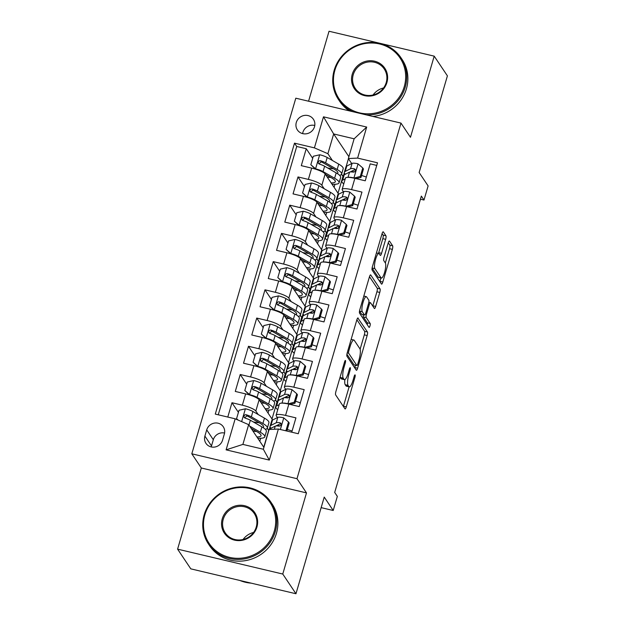 <?xml version="1.0" encoding="UTF-8"?>
<svg xmlns="http://www.w3.org/2000/svg" width="625" height="625" viewBox="0 0 625 625"><rect width="100%" height="100%" fill="white"/><g stroke="black" fill="none" stroke-linecap="round" stroke-linejoin="round"><path stroke-width="0.94" d="M345.477 360.539A2.062 0.492 103.3 0 0 345.391 360.469A2.062 0.492 103.3 0 0 344.547 361.938L335.938 391.375A2.953 0.695 103.3 0 0 335.648 394.914L344.977 408.852A2.953 0.695 103.3 0 0 345.109 408.953A2.953 0.695 103.3 0 0 346.305 406.852L354.914 377.422A2.062 0.492 103.3 0 0 355.117 374.938A2.062 0.492 103.3 0 0 355.023 374.867A2.062 0.492 103.3 0 0 354.188 376.336L353.078 380.141A9.445 2.234 103.3 0 1 349.242 386.859A9.445 2.234 103.3 0 1 348.82 386.531L348.047 385.367A9.445 2.234 103.3 0 1 348.977 374.031L350.094 370.219A2.062 0.492 103.3 0 0 350.297 367.742A2.062 0.492 103.3 0 0 350.211 367.672A2.062 0.492 103.3 0 0 349.367 369.141L348.258 372.945A9.445 2.234 103.3 0 1 344.422 379.656A9.445 2.234 103.3 0 1 344 379.336L343.227 378.172A9.445 2.234 103.3 0 1 344.156 366.828L345.273 363.023A2.062 0.492 103.3 0 0 345.477 360.539M296.305 122.461A9.625 9.133 -33.8 0 0 297.406 129.969A9.625 9.133 -33.8 0 0 306.742 133.727A9.625 9.133 -33.8 0 0 314.5 126.766A9.625 9.133 -33.8 0 0 313.398 119.258A9.625 9.133 -33.8 0 0 304.062 115.492A9.625 9.133 -33.8 0 0 296.305 122.461M314.781 125.469A9.625 9.133 -33.8 0 0 302.906 132.312A9.625 9.133 -33.8 0 0 302.625 133.609M376.422 252.945L378.859 253.523A7.891 1.867 103.3 0 1 379.203 253.797L380.227 255.328A2.953 0.695 103.3 0 0 380.359 255.43A2.953 0.695 103.3 0 0 381.555 253.328L385.648 239.344A2.953 0.695 103.3 0 0 385.938 235.797L383.32 231.891A2.953 0.695 103.3 0 0 383.195 231.789A2.953 0.695 103.3 0 0 381.992 233.883L372.438 266.57A2.953 0.695 103.3 0 0 372.141 270.117L381.477 284.047A2.953 0.695 103.3 0 0 381.602 284.148A2.953 0.695 103.3 0 0 382.805 282.055L392.359 249.359A2.953 0.695 103.3 0 0 392.648 245.82L389.492 241.094A2.953 0.695 103.3 0 0 389.359 240.992A2.953 0.695 103.3 0 0 388.164 243.094L384.07 257.086A2.953 0.695 103.3 0 0 383.781 260.625L385.344 262.969L389.516 248.688A2.953 0.695 103.3 0 0 389.812 245.148L388.25 242.812M378.859 253.523A7.891 1.867 103.3 0 0 375.43 259.953A7.891 1.867 103.3 0 0 374.875 268.617L381.016 277.789A7.891 1.867 103.3 0 0 381.359 278.062A7.891 1.867 103.3 0 0 384.789 271.641A7.891 1.867 103.3 0 0 385.344 262.969M282.766 574.039L306.492 492.898L201.32 468L177.594 549.141L282.766 574.039L295.969 593.75L324.234 497.086L333.211 510.492L337.336 496.383L334.695 492.438L421.352 196.094L423.992 200.039L428.117 185.93L419.141 172.523L447.406 75.859L434.203 56.148L329.031 31.25L308.57 101.219M306.492 492.898L296.984 478.703L400.977 123.094L410.477 137.289L434.203 56.148M358.133 318.039A2.953 0.695 103.3 0 0 358 317.938A2.953 0.695 103.3 0 0 356.797 320.039L347.242 352.727A2.953 0.695 103.3 0 0 346.953 356.273L356.281 370.203A2.953 0.695 103.3 0 0 356.406 370.305A2.953 0.695 103.3 0 0 357.609 368.203L367.164 335.516A2.953 0.695 103.3 0 0 367.461 331.977L357.836 317.977M359.836 309.648L369.398 276.961A2.953 0.695 103.3 0 1 370.594 274.867A2.953 0.695 103.3 0 1 370.727 274.969L380.055 288.898A2.953 0.695 103.3 0 1 379.766 292.438L375.672 306.43A2.953 0.695 103.3 0 1 374.477 308.531A2.953 0.695 103.3 0 1 374.344 308.43L370.562 302.773A2.953 0.695 103.3 0 0 370.43 302.672A2.953 0.695 103.3 0 0 369.234 304.773L366.516 314.055A2.953 0.695 103.3 0 0 366.227 317.594L370.164 323.477A2.062 0.492 103.3 0 1 370.023 325.75A2.062 0.492 103.3 0 1 369.125 327.43A2.062 0.492 103.3 0 1 369.031 327.359L359.547 313.195A2.953 0.695 103.3 0 1 359.836 309.648M295.969 593.75L190.797 568.852L177.594 549.141M312.695 158.352L306.25 148.719L301.297 165.656L311.672 168.109L308.367 179.398A12.023 2.508 16.3 0 1 321.852 185.25L324.188 188.734M304.445 186.578L297.992 176.945L293.047 193.883L303.422 196.336L300.117 207.625A12.023 2.508 16.3 0 1 313.602 213.469L315.938 216.953M296.195 214.805L289.742 205.172L284.789 222.102L295.164 224.555L291.867 235.844A12.023 2.508 16.3 0 1 305.344 241.695L307.68 245.18M287.938 243.023L281.492 233.391L276.539 250.328L286.914 252.781L283.609 264.07A12.023 2.508 16.3 0 1 297.094 269.914L299.43 273.398M279.688 271.25L273.234 261.617L268.281 278.547L278.664 281L275.359 292.297A12.023 2.508 16.3 0 1 288.844 298.141L291.172 301.625M271.438 299.469L264.984 289.836L260.031 306.773L270.406 309.227L267.109 320.516A12.023 2.508 16.3 0 1 280.586 326.359L282.922 329.844M263.18 327.695L256.734 318.062L251.781 334.992L262.156 337.453L258.852 348.742A12.023 2.508 16.3 0 1 272.336 354.586L274.672 358.07M254.93 355.914L248.477 346.281L243.523 363.219L253.898 365.672L250.602 376.961A12.023 2.508 16.3 0 1 264.086 382.805L266.414 386.289M246.672 384.141L240.227 374.508L235.273 391.438L245.648 393.898A12.023 2.508 16.3 0 1 259.133 399.742L272.227 419.297L271.867 420.531M291.742 432.195L295.93 417.867L285.555 415.414A12.023 2.508 16.3 0 0 276.125 415.195A12.023 2.508 16.3 0 0 276.297 415.875L277.438 417.578M276.125 415.195L279.422 403.906A12.023 2.508 16.3 0 1 288.852 404.125L299.227 406.578L304.18 389.648L293.805 387.188A12.023 2.508 16.3 0 0 284.375 386.969A12.023 2.508 16.3 0 0 284.547 387.656L285.688 389.359M284.375 386.969L287.68 375.68A12.023 2.508 -163.7 0 1 297.109 375.898L307.484 378.359L312.438 361.422L302.062 358.969A12.023 2.508 16.3 0 0 292.625 358.742A12.023 2.508 16.3 0 0 292.805 359.43L293.945 361.133M292.625 358.742L295.93 347.453A12.023 2.508 -163.7 0 1 305.359 347.68L315.734 350.133L320.688 333.203L310.312 330.742A12.023 2.508 16.3 0 0 300.883 330.523A12.023 2.508 16.3 0 0 301.055 331.203L302.195 332.914M300.883 330.523L304.18 319.234A12.023 2.508 -163.7 0 1 313.617 319.453L323.992 321.914L328.938 304.977L318.562 302.523A12.023 2.508 16.3 0 0 309.133 302.297A12.023 2.508 16.3 0 0 309.305 302.984L310.445 304.688M309.133 302.297L312.438 291.008A12.023 2.508 -163.7 0 1 321.867 291.234L332.242 293.688L337.195 276.758L326.82 274.297A12.023 2.508 16.3 0 0 317.391 274.078A12.023 2.508 16.3 0 0 317.562 274.758L318.703 276.469M317.391 274.078L320.688 262.789A12.023 2.508 -163.7 0 1 330.117 263.008L340.492 265.469L345.445 248.531L335.07 246.078A12.023 2.508 16.3 0 0 325.641 245.852A12.023 2.508 16.3 0 0 325.812 246.539L326.953 248.242M325.641 245.852L328.938 234.562A12.023 2.508 -163.7 0 1 338.375 234.789L348.75 237.242L353.703 220.312L343.32 217.852A12.023 2.508 16.3 0 0 333.891 217.633A12.023 2.508 16.3 0 0 334.062 218.312L335.211 220.016M333.891 217.633L337.195 206.344A12.023 2.508 -163.7 0 1 346.625 206.562L357 209.023L361.953 192.086L351.578 189.633A12.023 2.508 16.3 0 0 342.148 189.406A12.023 2.508 16.3 0 0 342.32 190.094L343.461 191.797M333.336 202.398L334.891 204.711M311.672 168.109A12.023 2.508 -163.7 0 1 325.156 173.961L338.25 193.516L337.891 194.75M336.094 200.891L335.328 203.492M325.086 230.617L326.633 232.938M303.422 196.336A12.023 2.508 -163.7 0 1 316.898 202.18L330 221.734L329.633 222.969M327.836 229.117L327.078 231.719M316.828 258.844L318.383 261.156M295.164 224.555A12.023 2.508 -163.7 0 1 308.648 230.406L321.742 249.961L321.383 251.195M319.586 257.336L318.82 259.945M308.578 287.062L310.133 289.383M286.914 252.781A12.023 2.508 -163.7 0 1 300.398 258.625L313.492 278.18L313.133 279.414M311.336 285.562L310.57 288.164M300.328 315.289L301.875 317.602M278.664 281A12.023 2.508 -163.7 0 1 292.141 286.852L305.234 306.406L304.875 307.641M303.078 313.781L302.32 316.391M292.07 343.508L293.625 345.828M270.406 309.227A12.023 2.508 -163.7 0 1 283.891 315.07L296.984 334.625L296.625 335.859M294.828 342.008L294.062 344.609M283.82 371.734L285.367 374.047M262.156 337.453A12.023 2.508 -163.7 0 1 275.633 343.297L288.734 362.852L288.367 364.086M286.57 370.227L285.812 372.836M275.57 399.953L277.117 402.273M253.898 365.672A12.023 2.508 -163.7 0 1 267.383 371.516L280.477 391.07L280.117 392.305M278.32 398.453L277.562 401.055M222.523 440.25L224.336 434.047A9.32 8.844 -33.8 0 0 223.273 426.773A9.32 8.844 -33.8 0 0 214.234 423.125A9.32 8.844 -33.8 0 0 206.719 429.875L204.898 436.078A9.32 8.844 -33.8 0 0 205.969 443.352A9.32 8.844 -33.8 0 0 215.008 447A9.32 8.844 -33.8 0 0 222.523 440.25M296.984 478.703L191.812 453.805L295.805 98.195L400.977 123.094M306.25 148.719L296.727 146.469L294.508 143.156L215.281 414.094L235.18 418.805L248.656 424.648L263.891 447.398M294.508 143.156L314.406 147.867L323.484 116.82L366.688 127.055L357.609 158.094L377.508 162.805L298.281 433.742L278.383 429.039L269.305 460.078L226.102 449.852L235.18 418.805M238.422 412.359L231.969 402.727L242.344 405.188A12.023 2.508 16.3 0 1 255.828 411.031L258.164 414.516M267.312 428.18L268.844 430.461M270.07 426.672L269.305 429.281M376.75 165.414L370.203 163.867L365.25 180.797L354.875 178.344A12.023 2.508 -163.7 0 0 345.445 178.117L342.148 189.406M240.227 374.508L250.602 376.961M248.477 346.281L258.852 348.742M256.734 318.062L267.109 320.516M264.984 289.836L275.359 292.297M273.234 261.617L283.609 264.07M281.492 233.391L291.867 235.844M289.742 205.172L300.117 207.625M297.992 176.945L308.367 179.398M296.727 146.469L218.258 414.805M231.969 402.727L227.781 417.055M348.898 156.703L333.664 133.953L327.891 153.711L332.438 160.508M341.594 174.172L343.141 176.492M348.438 158.68L346.141 166.523M344.344 172.672L343.586 175.273M248.656 424.648L242.883 444.406L263.352 449.25L269.125 429.5L278.383 429.039M201.32 468L191.812 453.805M420.445 199.203L423.992 200.039M321.148 507.633L333.211 510.492M351.711 163.57L348.352 158.555L354.133 138.805L333.664 133.953L323.484 116.82M334.867 204.781L333.227 202.594M329.781 221.422L334.664 204.734M326.617 233.008L324.977 230.812M321.531 249.641L326.414 232.961M318.359 261.227L316.727 259.039M313.281 277.867L318.156 261.18M310.109 289.453L308.469 287.258M305.023 306.086L309.906 289.406M301.852 317.672L300.219 315.484M296.773 334.312L301.648 317.625M293.602 345.898L291.961 343.703M288.523 362.531L293.398 345.852M285.352 374.117L283.711 371.93M280.266 390.758L285.148 374.07M277.094 402.344L275.461 400.148M272.016 418.977L276.891 402.297M268.812 430.562L267.203 428.375M263.758 447.203L268.641 430.516M343.117 176.562L341.484 174.367M338.039 193.195L342.914 176.516M253.664 421.992L253.219 421.891M259.805 441.289L260.68 438.281M268.055 413.062L268.938 410.055M261.922 393.773L261.469 393.664M270.172 365.547L269.727 365.445M276.305 384.844L277.188 381.836M278.422 337.328L277.977 337.219M284.562 356.617L285.438 353.609M286.68 309.102L286.234 309M292.812 328.398L293.695 325.383M294.93 280.883L294.484 280.773M301.062 300.172L301.945 297.164M303.188 252.656L302.734 252.555M309.32 271.953L310.195 268.938M311.438 224.437L310.992 224.328M317.57 243.727L318.453 240.719M319.688 196.211L319.242 196.109M325.828 215.508L326.703 212.492M357.609 158.094L348.352 158.555M327.891 153.711L314.406 147.867M327.945 167.992L327.492 167.883M334.078 187.281L334.961 184.273M242.883 444.406L226.102 449.852M263.352 449.25L269.305 460.078M366.688 127.055L354.133 138.805M224.57 433.039A9.32 8.844 -33.8 0 0 213.313 439.727L211.5 445.937A9.32 8.844 -33.8 0 0 211.266 446.945M340.148 376.984A9.445 2.234 103.3 0 0 340.383 377.5L343.227 378.172M344.422 379.656L341.578 378.984A9.445 2.234 103.3 0 1 341.164 378.664L340.383 377.5M344.867 379.594A9.445 2.234 103.3 0 0 345.203 384.695L348.047 385.367M349.242 386.859L346.398 386.188A9.445 2.234 103.3 0 1 345.984 385.859L345.203 384.695M343.375 406.461A2.953 0.695 103.3 0 0 343.461 406.18L349.125 386.828M360.117 349.234L364.32 334.844A2.953 0.695 103.3 0 0 364.617 331.297L356.883 319.758M354.68 367.812A2.953 0.695 103.3 0 0 354.766 367.531L355.453 365.195M348.859 350.766A2.062 0.492 103.3 0 0 348.656 353.242L356.844 365.477A2.062 0.492 103.3 0 0 356.938 365.547A2.062 0.492 103.3 0 0 357.773 364.078L358.945 360.062A9.445 2.234 103.3 0 0 359.883 348.719L354.281 340.359A9.445 2.234 103.3 0 0 353.867 340.031A9.445 2.234 103.3 0 0 350.031 346.75L348.859 350.766L347.883 350.531M354.203 364.852A2.062 0.492 103.3 0 1 354.094 364.875A2.062 0.492 103.3 0 1 354 364.797L346.906 354.211M369.484 276.68L377.211 288.227L380.055 288.898M372.742 306.039A2.953 0.695 103.3 0 0 372.828 305.758L376.922 291.766A2.953 0.695 103.3 0 0 377.211 288.227M363.359 314.773A2.953 0.695 103.3 0 0 363.383 316.922L367.32 322.805L370.164 323.477M367.266 324.719A2.062 0.492 103.3 0 0 367.32 322.805M366.633 296.914A7.891 1.867 103.3 0 0 366.289 296.641A7.891 1.867 103.3 0 0 362.852 303.07A7.891 1.867 103.3 0 0 362.297 311.734L364.461 314.969A2.953 0.695 103.3 0 0 364.594 315.07A2.953 0.695 103.3 0 0 365.789 312.969L368.508 303.688A2.953 0.695 103.3 0 0 368.797 300.148L366.633 296.914M364.594 315.07L361.75 314.398A2.953 0.695 103.3 0 1 361.625 314.297L359.508 311.133M378.453 253.43A2.953 0.695 103.3 0 0 378.711 252.656L382.805 238.664A2.953 0.695 103.3 0 0 383.094 235.125L382.078 233.602M381.359 278.062L378.516 277.391A7.891 1.867 103.3 0 1 378.172 277.117L372.102 268.055M379.875 281.656A2.953 0.695 103.3 0 0 379.961 281.375L380.953 277.969M251.148 428.367L257.344 431.93A19.094 3.984 16.3 0 1 261.047 435.719A19.094 3.984 16.3 0 1 256.891 436.945M249.617 426.078L260.336 432.25A23 4.797 16.3 0 1 264.797 436.82A23 4.797 16.3 0 1 257.742 438.211M237.211 419.688L236.562 418.719L239.039 410.258L245.547 408.781A7.969 1.664 16.3 0 1 252.906 411.492L264.461 418.141A23 4.797 16.3 0 1 268.922 422.703L267.352 428.07A23 4.797 -163.7 0 0 262.891 423.5L251.344 416.852A7.969 1.664 -163.7 0 0 246.18 414.742L244.961 414.789L243.875 416.125L244.133 417.367L245.187 418.133A7.969 1.664 16.3 0 1 250.352 420.234L261.898 426.891A23 4.797 16.3 0 1 266.359 431.453L264.797 436.82M259.156 422.75A19.094 3.984 16.3 0 1 253.273 421.922M236.562 418.719L238.18 420.109M265.312 429.312A23 4.797 -163.7 0 0 267.352 428.07M252.953 431.062A19.094 3.984 -163.7 0 0 256.594 431.5M244.586 417.828L246.938 415.875A4.062 0.844 16.3 0 1 248.344 416.531L259.898 423.18A19.094 3.984 16.3 0 1 263.602 426.969A19.094 3.984 16.3 0 1 263.062 427.594M285.133 430.633L286.023 430.43L288.5 421.961L283.641 417.797A7.969 1.664 -163.7 0 0 277.82 417.391L272.5 420.047A23 4.797 -163.7 0 0 271.672 420.898L270.102 426.258A23 4.797 -163.7 0 0 271.008 428.266M277.852 425A19.094 3.984 -163.7 0 0 279.703 426.109M287.297 429.437A19.094 3.984 -163.7 0 0 292.086 431.016M286.836 431.039L289.188 422.992L288.5 421.961M269.172 429.492A23 4.797 16.3 0 1 269.945 428.797L275.266 426.133A7.969 1.664 16.3 0 1 279.016 426.141L280.633 425.602L281.195 424.578L280.961 423.367L280.008 422.75A7.969 1.664 -163.7 0 0 276.25 422.75L270.938 425.406A23 4.797 -163.7 0 0 270.102 426.258M275.922 425.961L279.867 423.992A4.062 0.844 16.3 0 1 280.766 423.883L280.008 422.75M286.023 430.43L286.352 430.922M204.906 514.719A36.68 34.805 -33.8 0 0 229.516 557.359A36.68 34.805 -33.8 0 0 274.266 531.141A36.68 34.805 -33.8 0 0 249.656 488.492A36.68 34.805 -33.8 0 0 204.906 514.719M275.281 531.578A37.586 35.664 146.2 0 1 244.977 558.773A37.586 35.664 146.2 0 1 208.516 544.078A37.586 35.664 146.2 0 1 204.211 514.75A37.586 35.664 146.2 0 1 234.516 487.555A37.586 35.664 146.2 0 1 270.977 502.25A37.586 35.664 146.2 0 1 275.281 531.578M222.25 518.82A18.344 17.406 146.2 0 1 244.625 505.711A18.344 17.406 146.2 0 1 256.93 527.031A18.344 17.406 146.2 0 1 234.555 540.141A18.344 17.406 146.2 0 1 222.25 518.82M256.234 527.07A17.438 16.547 -33.8 0 0 254.234 513.461A17.438 16.547 -33.8 0 0 237.32 506.641A17.438 16.547 -33.8 0 0 223.258 519.258A17.438 16.547 -33.8 0 0 225.258 532.867A17.438 16.547 -33.8 0 0 242.172 539.688A17.438 16.547 -33.8 0 0 256.234 527.07M251.164 583.141A37.586 35.664 146.2 0 1 239.852 580.461M243.07 539.492A17.438 16.547 146.2 0 1 253.578 532.461M270.977 502.25L272.133 503.984A37.586 35.664 146.2 0 1 276.438 533.312A37.586 35.664 146.2 0 1 246.133 560.516A37.586 35.664 146.2 0 1 209.68 545.812L208.516 544.078M334.891 70.211A36.68 34.805 -33.8 0 0 359.5 112.852A36.68 34.805 -33.8 0 0 404.25 86.625A36.68 34.805 -33.8 0 0 379.641 43.984A36.68 34.805 -33.8 0 0 334.891 70.211M352.906 111.719A37.586 35.664 146.2 0 1 338.5 99.57A37.586 35.664 146.2 0 1 334.195 70.242A37.586 35.664 146.2 0 1 364.5 43.039A37.586 35.664 146.2 0 1 400.961 57.742A37.586 35.664 146.2 0 1 405.258 87.062A37.586 35.664 146.2 0 1 366.289 114.883M352.234 74.312A18.344 17.406 146.2 0 1 374.609 61.203A18.344 17.406 146.2 0 1 386.914 82.523A18.344 17.406 146.2 0 1 364.539 95.633A18.344 17.406 146.2 0 1 352.234 74.312M386.219 82.555A17.438 16.547 -33.8 0 0 384.219 68.953A17.438 16.547 -33.8 0 0 367.305 62.133A17.438 16.547 -33.8 0 0 353.242 74.75A17.438 16.547 -33.8 0 0 355.242 88.359A17.438 16.547 -33.8 0 0 372.156 95.18A17.438 16.547 -33.8 0 0 386.219 82.555M373.055 94.984A17.438 16.547 146.2 0 1 383.562 87.945M400.961 57.742L402.117 59.477A37.586 35.664 146.2 0 1 406.422 88.805A37.586 35.664 146.2 0 1 372.945 116.461M349.375 110.883A37.586 35.664 146.2 0 1 339.664 101.305L338.5 99.57M273.562 401.086A23 4.797 -163.7 0 0 275.609 399.844L277.172 394.484A23 4.797 16.3 0 0 272.711 389.914L261.164 383.266A7.969 1.664 16.3 0 0 253.805 380.555L247.289 382.031L244.812 390.5L249.672 394.664A7.969 1.664 16.3 0 1 257.031 397.375L268.586 404.031A23 4.797 16.3 0 1 273.047 408.594A23 4.797 16.3 0 1 265.992 409.984M249.672 394.664L249.969 395.102M259.398 400.141L265.594 403.711A19.094 3.984 16.3 0 1 269.297 407.5A19.094 3.984 16.3 0 1 265.141 408.719M267.406 394.531A19.094 3.984 16.3 0 1 261.523 393.695M249.5 394.953L244.812 390.5M275.609 399.844A23 4.797 -163.7 0 0 271.141 395.281L259.594 388.625A7.969 1.664 -163.7 0 0 254.43 386.523L253.211 386.57L252.125 387.898L252.32 389.039L253.437 389.906A7.969 1.664 16.3 0 1 258.602 392.016L270.156 398.664A23 4.797 16.3 0 1 274.617 403.234L273.047 408.594M261.211 402.844A19.094 3.984 -163.7 0 0 264.852 403.281M252.836 389.609L255.188 387.656A4.062 0.844 16.3 0 1 256.602 388.305L268.148 394.961A19.094 3.984 16.3 0 1 271.852 398.75A19.094 3.984 16.3 0 1 271.32 399.375M281.82 372.859A23 4.797 -163.7 0 0 283.859 371.625L285.43 366.258A23 4.797 16.3 0 0 280.969 361.695L269.414 355.047A7.969 1.664 16.3 0 0 262.055 352.336L255.547 353.812L253.07 362.273L257.93 366.445A7.969 1.664 16.3 0 1 265.289 369.156L276.836 375.805A23 4.797 16.3 0 1 281.305 380.367A23 4.797 16.3 0 1 274.242 381.766M257.93 366.445L258.219 366.883M267.648 371.922L273.844 375.484A19.094 3.984 16.3 0 1 277.547 379.273A19.094 3.984 16.3 0 1 273.398 380.5M275.664 366.305A19.094 3.984 16.3 0 1 269.781 365.477M257.758 366.734L253.07 362.273M283.859 371.625A23 4.797 -163.7 0 0 279.398 367.055L267.844 360.406A7.969 1.664 -163.7 0 0 262.688 358.297L261.469 358.344L260.383 359.672L260.641 360.922L261.695 361.688A7.969 1.664 16.3 0 1 266.852 363.789L278.406 370.445A23 4.797 16.3 0 1 282.867 375.008L281.305 380.367M269.461 374.617A19.094 3.984 -163.7 0 0 273.102 375.055M261.094 361.383L263.445 359.43A4.062 0.844 16.3 0 1 264.852 360.086L276.406 366.734A19.094 3.984 16.3 0 1 280.109 370.523A19.094 3.984 16.3 0 1 279.57 371.148M290.07 344.641A23 4.797 -163.7 0 0 292.109 343.398L293.68 338.039A23 4.797 16.3 0 0 289.219 333.469L277.664 326.82A7.969 1.664 16.3 0 0 270.305 324.109L263.797 325.586L261.32 334.055L266.18 338.219A7.969 1.664 16.3 0 1 273.539 340.93L285.094 347.586A23 4.797 16.3 0 1 289.555 352.148A23 4.797 16.3 0 1 282.5 353.539M266.18 338.219L266.477 338.656M275.906 343.695L282.102 347.266A19.094 3.984 16.3 0 1 285.805 351.055A19.094 3.984 16.3 0 1 281.648 352.273M283.914 338.086A19.094 3.984 16.3 0 1 278.031 337.25M266.008 338.508L261.32 334.055M292.109 343.398A23 4.797 -163.7 0 0 287.648 338.836L276.102 332.18A7.969 1.664 -163.7 0 0 270.938 330.07L269.719 330.125L268.633 331.453L268.891 332.695L269.945 333.461A7.969 1.664 16.3 0 1 275.109 335.57L286.656 342.219A23 4.797 16.3 0 1 291.125 346.789L289.555 352.148M277.711 346.398A19.094 3.984 -163.7 0 0 281.352 346.836M269.344 333.164L271.695 331.211A4.062 0.844 16.3 0 1 273.102 331.859L284.656 338.516A19.094 3.984 16.3 0 1 288.359 342.305A19.094 3.984 16.3 0 1 287.82 342.922M298.32 316.414A23 4.797 -163.7 0 0 300.367 315.18L301.93 309.812A23 4.797 16.3 0 0 297.469 305.25L285.922 298.594A7.969 1.664 16.3 0 0 278.562 295.891L272.047 297.359L269.578 305.828L274.438 310A7.969 1.664 16.3 0 1 281.797 312.711L293.344 319.359A23 4.797 16.3 0 1 297.805 323.922A23 4.797 16.3 0 1 290.75 325.32M274.438 310L274.727 310.438M284.156 315.469L290.352 319.039A19.094 3.984 16.3 0 1 294.055 322.828A19.094 3.984 16.3 0 1 289.906 324.055M292.164 309.859A19.094 3.984 16.3 0 1 286.281 309.031M274.266 310.289L269.578 305.828M300.367 315.18A23 4.797 -163.7 0 0 295.906 310.609L284.352 303.961A7.969 1.664 -163.7 0 0 279.188 301.852L277.969 301.898L276.883 303.227L277.148 304.477L278.203 305.234A7.969 1.664 16.3 0 1 283.359 307.344L294.914 314A23 4.797 16.3 0 1 299.375 318.562L297.805 323.922M285.969 318.172A19.094 3.984 -163.7 0 0 289.609 318.609M277.594 304.938L279.953 302.984A4.062 0.844 16.3 0 1 281.359 303.641L292.906 310.289A19.094 3.984 16.3 0 1 296.617 314.078A19.094 3.984 16.3 0 1 296.078 314.703M287.914 403.914L294.273 402.211L296.75 393.742L291.891 389.57A7.969 1.664 -163.7 0 0 286.078 389.164L280.758 391.82A23 4.797 -163.7 0 0 279.922 392.672L278.352 398.039A23 4.797 -163.7 0 0 279.266 400.039M286.102 396.773A19.094 3.984 -163.7 0 0 287.953 397.883M295.555 401.211A19.094 3.984 -163.7 0 0 300.336 402.789M287.766 403.688A7.969 1.664 -163.7 0 0 282.383 403.141M279.203 404.648L276.633 405.93A23 4.797 -163.7 0 0 275.797 406.789A23 4.797 -163.7 0 0 277.734 409.688M294.273 402.211L294.961 403.234L297.438 394.766L296.75 393.742M294.961 403.234L289.922 404.375M275.797 406.789L277.367 401.422A23 4.797 16.3 0 1 278.195 400.57L283.516 397.914A7.969 1.664 16.3 0 1 287.266 397.914L288.883 397.383L289.445 396.352L289.211 395.141L288.258 394.531A7.969 1.664 -163.7 0 0 284.508 394.523L279.188 397.188A23 4.797 -163.7 0 0 278.352 398.039M284.172 397.742L288.117 395.766A4.062 0.844 16.3 0 1 289.016 395.664L288.258 394.531M296.172 375.688L302.531 373.984L305.008 365.516L300.148 361.352A7.969 1.664 -163.7 0 0 294.328 360.938L289.008 363.602A23 4.797 -163.7 0 0 288.18 364.453L286.609 369.812A23 4.797 -163.7 0 0 287.516 371.812M294.359 368.555A19.094 3.984 -163.7 0 0 296.211 369.664M303.805 372.992A19.094 3.984 -163.7 0 0 308.594 374.57M296.016 375.461A7.969 1.664 -163.7 0 0 290.641 374.914M287.461 376.422L284.883 377.711A23 4.797 -163.7 0 0 284.047 378.562A23 4.797 -163.7 0 0 285.984 381.469M302.531 373.984L303.219 375.008L305.688 366.547L305.008 365.516M303.219 375.008L298.172 376.156M284.047 378.562L285.617 373.203A23 4.797 16.3 0 1 286.453 372.352L291.766 369.688A7.969 1.664 16.3 0 1 295.523 369.695L297.133 369.156L297.703 368.133L297.461 366.922L296.508 366.305A7.969 1.664 -163.7 0 0 292.758 366.305L287.445 368.961A23 4.797 -163.7 0 0 286.609 369.812M292.422 369.516L296.367 367.547A4.062 0.844 16.3 0 1 297.273 367.438L296.508 366.305M304.422 347.469L310.781 345.766L313.258 337.297L308.398 333.125A7.969 1.664 -163.7 0 0 302.578 332.719L297.266 335.375A23 4.797 -163.7 0 0 296.43 336.227L294.859 341.594A23 4.797 -163.7 0 0 295.766 343.594M302.609 340.328A19.094 3.984 -163.7 0 0 304.461 341.438M312.062 344.766A19.094 3.984 -163.7 0 0 316.844 346.344M304.273 347.242A7.969 1.664 -163.7 0 0 298.891 346.695M295.711 348.203L293.133 349.484A23 4.797 -163.7 0 0 292.305 350.344A23 4.797 -163.7 0 0 294.234 353.242M310.781 345.766L311.469 346.789L313.945 338.32L313.258 337.297M311.469 346.789L306.43 347.93M292.305 350.344L293.867 344.977A23 4.797 16.3 0 1 294.703 344.125L300.023 341.469A7.969 1.664 16.3 0 1 303.773 341.469L305.391 340.938L305.953 339.906L305.719 338.695L304.766 338.086A7.969 1.664 -163.7 0 0 301.016 338.078L295.695 340.742A23 4.797 -163.7 0 0 294.859 341.594M300.68 341.297L304.625 339.32A4.062 0.844 16.3 0 1 305.523 339.219L304.766 338.086M312.68 319.242L319.031 317.539L321.508 309.07L316.648 304.906A7.969 1.664 -163.7 0 0 310.836 304.492L305.516 307.156A23 4.797 -163.7 0 0 304.68 308.008L303.117 313.367A23 4.797 -163.7 0 0 304.023 315.367M310.867 312.102A19.094 3.984 -163.7 0 0 312.711 313.219M320.312 316.547A19.094 3.984 -163.7 0 0 325.094 318.125M312.523 319.016A7.969 1.664 -163.7 0 0 307.141 318.469M303.969 319.977L301.391 321.266A23 4.797 -163.7 0 0 300.555 322.117A23 4.797 -163.7 0 0 302.492 325.023M319.031 317.539L319.719 318.562L322.195 310.094L321.508 309.07M319.719 318.562L314.68 319.711M300.555 322.117L302.125 316.758A23 4.797 16.3 0 1 302.961 315.898L308.273 313.242A7.969 1.664 16.3 0 1 312.023 313.25L313.641 312.711L314.211 311.688L313.969 310.477L313.016 309.859A7.969 1.664 -163.7 0 0 309.266 309.859L303.945 312.516A23 4.797 -163.7 0 0 303.117 313.367M308.93 313.07L312.875 311.102A4.062 0.844 16.3 0 1 313.773 310.992L313.016 309.859M306.578 288.195A23 4.797 -163.7 0 0 308.617 286.953L310.188 281.594A23 4.797 16.3 0 0 305.727 277.023L294.172 270.375A7.969 1.664 16.3 0 0 286.812 267.664L280.305 269.141L277.828 277.609L282.688 281.773A7.969 1.664 16.3 0 1 290.047 284.484L301.602 291.141A23 4.797 16.3 0 1 306.062 295.703A23 4.797 16.3 0 1 299 297.094M282.688 281.773L282.977 282.211M292.414 287.25L298.602 290.812A19.094 3.984 16.3 0 1 302.305 294.602A19.094 3.984 16.3 0 1 298.156 295.828M300.422 281.641A19.094 3.984 16.3 0 1 294.539 280.805M282.516 282.062L277.828 277.609M308.617 286.953A23 4.797 -163.7 0 0 304.156 282.391L292.602 275.734A7.969 1.664 -163.7 0 0 287.445 273.625L286.227 273.68L285.141 275.008L285.398 276.25L286.453 277.016A7.969 1.664 16.3 0 1 291.617 279.125L303.164 285.773A23 4.797 16.3 0 1 307.625 290.344L306.062 295.703M294.219 289.953A19.094 3.984 -163.7 0 0 297.859 290.391M285.852 276.719L288.203 274.766A4.062 0.844 16.3 0 1 289.609 275.414L301.164 282.07A19.094 3.984 16.3 0 1 304.867 285.859A19.094 3.984 16.3 0 1 304.328 286.477M320.93 291.023L327.289 289.32L329.766 280.852L324.906 276.68A7.969 1.664 -163.7 0 0 319.086 276.273L313.766 278.93A23 4.797 -163.7 0 0 312.938 279.781L311.367 285.148A23 4.797 -163.7 0 0 312.273 287.148M319.117 283.883A19.094 3.984 -163.7 0 0 320.969 284.992M328.562 288.32A19.094 3.984 -163.7 0 0 333.352 289.898M320.773 290.797A7.969 1.664 -163.7 0 0 315.398 290.25M312.219 291.758L309.641 293.039A23 4.797 -163.7 0 0 308.812 293.898A23 4.797 -163.7 0 0 310.742 296.797M327.289 289.32L327.977 290.344L330.453 281.875L329.766 280.852M327.977 290.344L322.93 291.484M308.812 293.898L310.375 288.531A23 4.797 16.3 0 1 311.211 287.68L316.531 285.023A7.969 1.664 16.3 0 1 320.281 285.023L321.898 284.492L322.461 283.461L322.227 282.25L321.266 281.633A7.969 1.664 -163.7 0 0 317.516 281.633L312.203 284.289A23 4.797 -163.7 0 0 311.367 285.148M317.18 284.852L321.125 282.875A4.062 0.844 16.3 0 1 322.031 282.773L321.266 281.633M314.828 259.969A23 4.797 -163.7 0 0 316.867 258.734L318.438 253.367A23 4.797 16.3 0 0 313.977 248.805L302.422 242.148A7.969 1.664 16.3 0 0 295.07 239.445L288.555 240.914L286.078 249.383L290.938 253.555A7.969 1.664 16.3 0 1 298.297 256.266L309.852 262.914A23 4.797 16.3 0 1 314.312 267.477A23 4.797 16.3 0 1 307.258 268.875M290.938 253.555L291.234 253.992M300.664 259.023L306.859 262.594A19.094 3.984 16.3 0 1 310.562 266.383A19.094 3.984 16.3 0 1 306.406 267.609M308.672 253.414A19.094 3.984 16.3 0 1 302.789 252.586M290.766 253.844L286.078 249.383M316.867 258.734A23 4.797 -163.7 0 0 312.406 254.164L300.859 247.516A7.969 1.664 -163.7 0 0 295.695 245.406L294.477 245.453L293.391 246.781L293.656 248.031L294.703 248.789A7.969 1.664 16.3 0 1 299.867 250.898L311.422 257.555A23 4.797 16.3 0 1 315.883 262.117L314.312 267.477M302.469 261.727A19.094 3.984 -163.7 0 0 306.117 262.164M294.102 248.492L296.453 246.539A4.062 0.844 16.3 0 1 297.867 247.195L309.414 253.844A19.094 3.984 16.3 0 1 313.117 257.633A19.094 3.984 16.3 0 1 312.578 258.258M329.18 262.797L335.539 261.094L338.016 252.625L333.156 248.461A7.969 1.664 -163.7 0 0 327.336 248.047L322.023 250.711A23 4.797 -163.7 0 0 321.188 251.562L319.617 256.922A23 4.797 -163.7 0 0 320.523 258.922M327.367 255.656A19.094 3.984 -163.7 0 0 329.219 256.773M336.82 260.102A19.094 3.984 -163.7 0 0 341.602 261.68M329.031 262.57A7.969 1.664 -163.7 0 0 323.648 262.023M320.469 263.531L317.898 264.82A23 4.797 -163.7 0 0 317.062 265.672A23 4.797 -163.7 0 0 318.992 268.578M335.539 261.094L336.227 262.117L338.703 253.648L338.016 252.625M336.227 262.117L331.188 263.266M317.062 265.672L318.633 260.312A23 4.797 16.3 0 1 319.461 259.453L324.781 256.797A7.969 1.664 16.3 0 1 328.531 256.797L330.148 256.266L330.711 255.242L330.477 254.031L329.523 253.414A7.969 1.664 -163.7 0 0 325.773 253.414L320.453 256.07A23 4.797 -163.7 0 0 319.617 256.922M325.438 256.625L329.383 254.656A4.062 0.844 16.3 0 1 330.281 254.547L329.523 253.414M323.086 231.75A23 4.797 -163.7 0 0 325.125 230.508L326.695 225.148A23 4.797 16.3 0 0 322.227 220.578L310.68 213.93A7.969 1.664 16.3 0 0 303.32 211.219L296.812 212.695L294.336 221.164L299.195 225.328A7.969 1.664 16.3 0 1 306.555 228.039L318.102 234.695A23 4.797 16.3 0 1 322.562 239.258A23 4.797 16.3 0 1 315.508 240.648M299.195 225.328L299.484 225.766M308.914 230.805L315.109 234.367A19.094 3.984 16.3 0 1 318.812 238.156A19.094 3.984 16.3 0 1 314.664 239.383M316.922 225.195A19.094 3.984 16.3 0 1 311.039 224.359M299.023 225.617L294.336 221.164M325.125 230.508A23 4.797 -163.7 0 0 320.664 225.945L309.109 219.289A7.969 1.664 -163.7 0 0 303.945 217.18L302.727 217.227L301.641 218.562L301.906 219.805L302.961 220.57A7.969 1.664 16.3 0 1 308.117 222.68L319.672 229.328A23 4.797 16.3 0 1 324.133 233.891L322.562 239.258M310.727 233.508A19.094 3.984 -163.7 0 0 314.367 233.945M302.352 220.273L304.711 218.32A4.062 0.844 16.3 0 1 306.117 218.969L317.672 225.625A19.094 3.984 16.3 0 1 321.375 229.414A19.094 3.984 16.3 0 1 320.836 230.031M337.438 234.578L343.797 232.867L346.266 224.406L341.406 220.234A7.969 1.664 -163.7 0 0 335.594 219.828L330.273 222.484A23 4.797 -163.7 0 0 329.438 223.336L327.875 228.703A23 4.797 -163.7 0 0 328.781 230.703M335.625 227.438A19.094 3.984 -163.7 0 0 337.477 228.547M345.07 231.875A19.094 3.984 -163.7 0 0 349.852 233.453M337.281 234.344A7.969 1.664 -163.7 0 0 331.898 233.797M328.727 235.312L326.148 236.594A23 4.797 -163.7 0 0 325.312 237.453A23 4.797 -163.7 0 0 327.25 240.352M343.797 232.867L344.477 233.898L346.953 225.43L346.266 224.406M344.477 233.898L339.438 235.039M325.312 237.453L326.883 232.086A23 4.797 16.3 0 1 327.719 231.234L333.031 228.578A7.969 1.664 16.3 0 1 336.781 228.578L338.398 228.047L338.969 227.016L338.727 225.805L337.773 225.188A7.969 1.664 -163.7 0 0 334.023 225.188L328.703 227.844A23 4.797 -163.7 0 0 327.875 228.703M333.688 228.406L337.633 226.43A4.062 0.844 16.3 0 1 338.531 226.328L337.773 225.188M331.336 203.523A23 4.797 -163.7 0 0 333.375 202.281L334.945 196.922A23 4.797 16.3 0 0 330.484 192.359L318.93 185.703A7.969 1.664 16.3 0 0 311.57 182.992L305.062 184.469L302.586 192.938L307.445 197.109A7.969 1.664 16.3 0 1 314.805 199.82L326.359 206.469A23 4.797 16.3 0 1 330.82 211.031A23 4.797 16.3 0 1 323.766 212.43M307.445 197.109L307.734 197.547M317.172 202.578L323.367 206.148A19.094 3.984 16.3 0 1 327.07 209.938A19.094 3.984 16.3 0 1 322.914 211.164M325.18 196.969A19.094 3.984 16.3 0 1 319.297 196.141M307.273 197.398L302.586 192.938M333.375 202.281A23 4.797 -163.7 0 0 328.914 197.719L317.367 191.07A7.969 1.664 -163.7 0 0 312.203 188.961L310.984 189.008L309.898 190.336L310.156 191.586L311.211 192.344A7.969 1.664 16.3 0 1 316.375 194.453L327.922 201.109A23 4.797 16.3 0 1 332.383 205.672L330.82 211.031M318.977 205.281A19.094 3.984 -163.7 0 0 322.617 205.719M310.609 192.047L312.961 190.094A4.062 0.844 16.3 0 1 314.367 190.75L325.922 197.398A19.094 3.984 16.3 0 1 329.625 201.188A19.094 3.984 16.3 0 1 329.086 201.812M345.688 206.352L352.047 204.648L354.523 196.18L349.664 192.016A7.969 1.664 -163.7 0 0 343.844 191.602L338.523 194.266A23 4.797 -163.7 0 0 337.695 195.117L336.125 200.477A23 4.797 -163.7 0 0 337.031 202.477M343.875 199.211A19.094 3.984 -163.7 0 0 345.727 200.328M353.32 203.656A19.094 3.984 -163.7 0 0 358.109 205.234M345.539 206.125A7.969 1.664 -163.7 0 0 340.156 205.578M336.977 207.086L334.398 208.375A23 4.797 -163.7 0 0 333.57 209.227A23 4.797 -163.7 0 0 335.5 212.133M352.047 204.648L352.734 205.672L355.211 197.203L354.523 196.18M352.734 205.672L347.688 206.82M333.57 209.227L335.133 203.867A23 4.797 16.3 0 1 335.969 203.008L341.289 200.352A7.969 1.664 16.3 0 1 345.039 200.352L346.656 199.82L347.219 198.797L346.984 197.586L346.031 196.969A7.969 1.664 -163.7 0 0 342.273 196.969L336.961 199.625A23 4.797 -163.7 0 0 336.125 200.477M341.945 200.18L345.891 198.211A4.062 0.844 16.3 0 1 346.789 198.102L346.031 196.969M339.586 175.305A23 4.797 -163.7 0 0 341.633 174.062L343.195 168.703A23 4.797 16.3 0 0 338.734 164.133L327.188 157.484A7.969 1.664 16.3 0 0 319.828 154.773L313.312 156.25L310.836 164.719L315.695 168.883A7.969 1.664 16.3 0 1 323.055 171.594L334.609 178.25A23 4.797 16.3 0 1 339.07 182.812A23 4.797 16.3 0 1 332.016 184.203M315.695 168.883L315.992 169.32M325.422 174.359L331.617 177.922A19.094 3.984 16.3 0 1 335.32 181.711A19.094 3.984 16.3 0 1 331.164 182.938M333.43 168.75A19.094 3.984 16.3 0 1 327.547 167.914M315.523 169.172L310.836 164.719M341.633 174.062A23 4.797 -163.7 0 0 337.164 169.5L325.617 162.844A7.969 1.664 -163.7 0 0 320.453 160.734L319.234 160.781L318.148 162.117L318.414 163.359L319.461 164.125A7.969 1.664 16.3 0 1 324.625 166.234L336.18 172.883A23 4.797 16.3 0 1 340.641 177.445L339.07 182.812M327.234 177.062A19.094 3.984 -163.7 0 0 330.875 177.5M318.859 163.828L321.211 161.875A4.062 0.844 16.3 0 1 322.625 162.523L334.172 169.172A19.094 3.984 16.3 0 1 337.875 172.969A19.094 3.984 16.3 0 1 337.344 173.586M353.938 178.125L360.297 176.422L362.773 167.961L357.914 163.789A7.969 1.664 -163.7 0 0 352.102 163.383L346.781 166.039A23 4.797 -163.7 0 0 345.945 166.891L344.375 172.258A23 4.797 -163.7 0 0 345.289 174.258M352.125 170.992A19.094 3.984 -163.7 0 0 353.977 172.102M361.578 175.43A19.094 3.984 -163.7 0 0 366.359 177.008M353.789 177.898A7.969 1.664 -163.7 0 0 348.406 177.352M345.227 178.859L342.656 180.148A23 4.797 -163.7 0 0 341.82 181A23 4.797 -163.7 0 0 343.758 183.906M360.297 176.422L360.984 177.453L363.461 168.984L362.773 167.961M360.984 177.453L355.945 178.594M341.82 181L343.391 175.641A23 4.797 16.3 0 1 344.219 174.789L349.539 172.133A7.969 1.664 16.3 0 1 353.289 172.133L354.906 171.602L355.469 170.57L355.234 169.359L354.281 168.742A7.969 1.664 -163.7 0 0 350.531 168.742L345.211 171.398A23 4.797 -163.7 0 0 344.375 172.258M350.195 171.961L354.141 169.984A4.062 0.844 16.3 0 1 355.039 169.883L354.281 168.742M325.156 173.961L321.852 185.25M316.898 202.18L313.602 213.469M308.648 230.406L305.344 241.695M300.398 258.625L297.094 269.914M292.141 286.852L288.844 298.141M283.891 315.07L280.586 326.359M275.633 343.297L272.336 354.586M267.383 371.516L264.086 382.805M259.133 399.742L255.828 411.031M288.852 404.125L285.555 415.414M354.875 178.344L351.578 189.633M346.625 206.562L343.32 217.852M338.375 234.789L335.07 246.078M330.117 263.008L326.82 274.297M321.867 291.234L318.562 302.523M313.617 319.453L310.312 330.742M305.359 347.68L302.062 358.969M297.109 375.898L293.805 387.188M245.648 393.898L242.344 405.188M211.5 445.937L204.898 436.078M213.313 439.727L206.719 429.875M343.188 366.602L344.156 366.828M341.164 378.664L344 379.336M349.117 369.992L350.094 370.219M347.992 373.797L348.977 374.031M345.984 385.859L348.82 386.531M353.938 377.188L354.914 377.422M343.461 406.18L346.305 406.852M344.297 362.789L345.273 363.023M364.617 331.297L367.461 331.977M364.32 334.844L367.164 335.516M354.766 367.531L357.609 368.203M347.195 352.898L348.656 353.242M354 364.797L356.844 365.477M349.055 346.516L350.031 346.75M376.922 291.766L379.766 292.438M372.828 305.758L375.672 306.43M368.258 304.539L369.234 304.773M365.508 313.812L366.516 314.055M363.383 316.922L366.227 317.594M359.516 311.078L362.297 311.734M361.625 314.297L364.461 314.969M382.805 238.664L385.648 239.344M378.711 252.656L381.555 253.328M372.117 267.969L374.875 268.617M378.172 277.117L381.016 277.789M389.812 245.148L392.648 245.82M389.516 248.688L392.359 249.359M379.961 281.375L382.805 282.055M383.094 235.125L385.938 235.797M245.383 408.812L241.648 421.609M261.898 426.891L260.336 432.25M264.461 418.141L262.891 423.5M250.352 420.234L248.938 425.07M252.906 411.492L251.344 416.852M246.938 415.875L246.18 414.742M280.367 429.508L283.758 417.898M270.938 425.406L272.5 420.047M269.75 429.469L269.945 428.797M276.25 422.75L277.82 417.391M274.359 429.234L275.266 426.133M253.641 380.594L249.555 394.562M270.156 398.664L268.586 404.031M272.711 389.914L271.141 395.281M258.602 392.016L257.031 397.375M261.164 383.266L259.594 388.625M255.188 387.656L254.43 386.523M261.891 352.367L257.805 366.336M278.406 370.445L276.836 375.805M280.969 361.695L279.398 367.055M266.852 363.789L265.289 369.156M269.414 355.047L267.844 360.406M263.445 359.43L262.688 358.297M270.148 324.148L266.062 338.117M286.656 342.219L285.094 347.586M289.219 333.469L287.648 338.836M275.109 335.57L273.539 340.93M277.664 326.82L276.102 332.18M271.695 331.211L270.938 330.07M278.398 295.922L274.312 309.891M294.914 314L293.344 319.359M297.469 305.25L295.906 310.609M283.359 307.344L281.797 312.711M285.922 298.594L284.352 303.961M279.953 302.984L279.188 301.852M287.93 403.648L292.016 389.68M279.188 397.188L280.758 391.82M276.633 405.93L278.195 400.57M284.508 394.523L286.078 389.164M281.992 403.133L283.516 397.914M296.18 375.422L300.266 361.453M287.445 368.961L289.008 363.602M284.883 377.711L286.453 372.352M292.758 366.305L294.328 360.938M290.242 374.906L291.766 369.688M304.438 347.203L308.516 333.234M295.695 340.742L297.266 335.375M293.133 349.484L294.703 344.125M301.016 338.078L302.578 332.719M298.492 346.688L300.023 341.469M312.688 318.977L316.773 305.008M303.945 312.516L305.516 307.156M301.391 321.266L302.961 315.898M309.266 309.859L310.836 304.492M306.75 318.461L308.273 313.242M286.648 267.703L282.562 281.672M303.164 285.773L301.602 291.141M305.727 277.023L304.156 282.391M291.617 279.125L290.047 284.484M294.172 270.375L292.602 275.734M288.203 274.766L287.445 273.625M320.938 290.758L325.023 276.789M312.203 284.289L313.766 278.93M309.641 293.039L311.211 287.68M317.516 281.633L319.086 276.273M315 290.242L316.531 285.023M294.906 239.477L290.82 253.445M311.422 257.555L309.852 262.914M313.977 248.805L312.406 254.164M299.867 250.898L298.297 256.266M302.422 242.148L300.859 247.516M296.453 246.539L295.695 245.406M329.195 262.531L333.281 248.563M320.453 256.07L322.023 250.711M317.898 264.82L319.461 259.453M325.773 253.414L327.336 248.047M323.258 262.016L324.781 256.797M303.156 211.258L299.07 225.227M319.672 229.328L318.102 234.695M322.227 220.578L320.664 225.945M308.117 222.68L306.555 228.039M310.68 213.93L309.109 219.289M304.711 218.32L303.945 217.18M337.445 234.312L341.531 220.344M328.703 227.844L330.273 222.484M326.148 236.594L327.719 231.234M334.023 225.188L335.594 219.828M331.508 233.797L333.031 228.578M311.406 183.031L307.328 197M327.922 201.109L326.359 206.469M330.484 192.359L328.914 197.719M316.375 194.453L314.805 199.82M318.93 185.703L317.367 191.07M312.961 190.094L312.203 188.961M345.695 206.086L349.781 192.117M336.961 199.625L338.523 194.266M334.398 208.375L335.969 203.008M342.273 196.969L343.844 191.602M339.758 205.57L341.289 200.352M319.664 154.812L315.578 168.781M336.18 172.883L334.609 178.25M338.734 164.133L337.164 169.5M324.625 166.234L323.055 171.594M327.188 157.484L325.617 162.844M321.211 161.875L320.453 160.734M353.953 177.867L358.039 163.891M345.211 171.398L346.781 166.039M342.656 180.148L344.219 174.789M350.531 168.742L352.102 163.383M348.016 177.352L349.539 172.133M354.094 364.875L356.938 365.547M351.141 339.391L353.867 340.031M368.828 302.297L370.43 302.672M363.812 296.055L366.289 296.641"/></g></svg>
